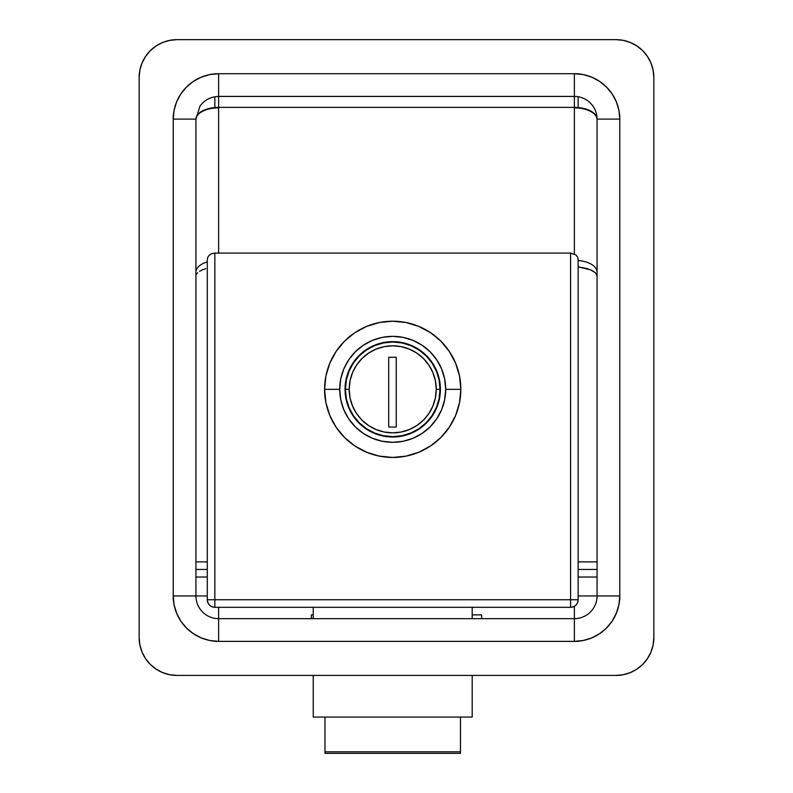 <?xml version="1.0" encoding="UTF-8"?>
<svg xmlns="http://www.w3.org/2000/svg" width="793" height="793" viewBox="0 0 793 793"><rect width="100%" height="100%" fill="white"/><g stroke="black" fill="none" stroke-linecap="round" stroke-linejoin="round"><path stroke-width="1.19" d="M653.838 637.582L653.115 644.967L650.954 652.064L647.465 658.606L642.756 664.346L637.017 669.054L630.475 672.543L623.377 674.704L615.992 675.428L177.008 675.428L169.623 674.704L162.525 672.543L155.983 669.054L150.244 664.346L145.535 658.606L142.046 652.064L139.885 644.967L139.162 637.582L139.162 77.496L139.885 70.111L142.046 63.014L145.535 56.472L150.244 50.732L155.983 46.024L162.525 42.535L169.623 40.374L177.008 39.65L615.992 39.65L623.377 40.374L630.475 42.535L637.017 46.024L642.756 50.732L647.465 56.472L650.954 63.014L653.115 70.111L653.838 77.496L653.838 637.582L653.838 77.496A37.846 37.846 0 0 0 615.992 39.65L177.008 39.65A37.846 37.846 0 0 0 139.162 77.496L139.162 637.582A37.846 37.846 0 0 0 177.008 675.428L615.992 675.428A37.846 37.846 0 0 0 653.838 637.582M574.37 73.709L218.63 73.709L209.778 74.582L201.253 77.169L193.403 81.362L186.524 87.012L180.873 93.891L176.68 101.742L174.093 110.267L173.221 119.119L173.221 595.959L174.093 604.811L176.68 613.336L180.873 621.187L186.524 628.066L193.403 633.716L201.253 637.909L209.778 640.496L218.63 641.368L574.37 641.368L583.222 640.496L591.747 637.909L599.597 633.716L606.476 628.066L612.127 621.187L616.32 613.336L618.907 604.811L619.779 595.959L619.779 119.119L618.907 110.267L616.32 101.742L612.127 93.891L606.476 87.012L599.597 81.362L591.747 77.169L583.222 74.582L574.37 73.709L218.63 73.709A45.409 45.409 0 0 0 173.221 119.119L173.221 599.736L173.221 595.959L195.93 595.959L195.93 119.119L173.221 119.119L195.93 119.119L199.935 106.232C204.535 99.977 210.769 96.706 218.63 96.419L218.63 73.709L218.63 96.419L574.37 96.419L574.37 73.709L574.37 96.419C579.663 96.478 584.382 98.134 588.535 101.375C594.046 105.994 596.891 111.902 597.07 119.119L619.779 119.119L619.779 115.342L619.779 119.119A45.409 45.409 0 0 0 574.37 73.709L578.147 73.709L574.37 73.709M642.756 50.732L647.465 56.472M653.115 644.967L650.954 652.064M150.244 664.346L145.535 658.606M139.885 70.111L142.046 63.014M173.221 115.342L173.221 119.119L173.221 115.342M214.853 641.368L218.63 641.368L218.63 618.659A22.71 22.71 0 0 1 195.93 595.959L195.93 119.604A22.71 11.746 180 0 1 218.63 107.868L218.63 253.086L218.63 107.868A22.71 11.746 0 0 0 195.93 119.604L195.93 119.119A22.71 11.746 179.8 0 1 218.63 107.382L218.63 96.419L574.37 96.419L574.37 107.382L218.63 107.382L574.37 107.382A22.71 11.746 -179.8 0 1 597.07 119.119L597.07 595.959A22.71 22.71 0 0 1 574.37 618.659L218.63 618.659A22.71 22.71 0 0 1 195.93 595.959L173.221 595.959A45.409 45.409 0 0 0 218.63 641.368L578.147 641.368L574.37 641.368L574.37 618.659L218.63 618.659L218.63 607.309L218.63 641.368L214.853 641.368M619.779 599.736L619.779 595.959L597.07 595.959A22.71 22.71 0 0 1 574.37 618.659L574.37 641.368A45.409 45.409 0 0 0 619.779 595.959L619.779 119.119L597.07 119.119L597.07 595.959L619.779 595.959L619.779 599.736M578.147 107.551L578.147 96.736L578.147 107.551M214.853 96.746L214.853 107.551L214.853 96.746M574.37 253.948L574.37 107.868A22.71 11.746 180 0 1 597.07 119.604A22.71 11.746 -0 0 0 574.37 107.868L574.37 253.948M481.648 618.659L481.648 614.882L472.192 614.882L481.648 614.882L481.648 618.421M313.245 614.882L311.352 614.882L311.352 618.659L311.352 614.882L313.245 614.882M574.37 606.298L574.37 618.659L574.37 606.298M195.93 595.959L207.28 595.959L195.93 595.959M205.764 268.609L202.364 269.868L205.764 268.609M199.618 271.275L202.364 269.868L199.618 271.275M196.872 273.526L197.596 272.762L196.872 273.526M195.93 275.776L196.347 274.279L195.93 275.776M195.93 272.058A22.71 11.746 180 0 1 207.28 261.888A22.71 11.746 0 0 0 195.93 272.058M597.07 272.058A22.71 11.746 0 0 0 578.147 260.481A22.71 11.746 180 0 1 597.07 271.87M597.07 275.776L595.404 272.762L592.093 270.552L587.236 268.609L578.147 266.874L590.636 269.868L595.404 272.762L597.07 275.776M597.07 595.959L578.147 595.959L597.07 595.959M313.245 607.309L313.245 618.659L313.245 607.309M313.245 675.428L313.245 717.06L313.245 675.428M472.192 717.06L472.192 675.428L472.192 717.06L313.245 717.06L472.192 717.06M472.192 618.659L472.192 607.309L472.192 618.659M214.853 607.309L570.583 607.309C575.183 606.863 577.7 604.335 578.147 599.736L578.147 259.519L577.572 257.061L575.936 254.969L570.583 253.086L570.583 599.736L214.853 599.736L214.853 253.086L570.583 253.086L214.853 253.086L211.949 253.582L209.501 254.969L207.855 257.061L207.28 259.519L207.28 599.736C207.726 604.335 210.254 606.863 214.853 607.309L570.583 607.309L570.583 599.736L578.147 599.736L578.147 259.519L577.572 257.061L575.936 254.969L570.583 253.086L570.583 607.309A7.573 7.573 0 0 0 578.147 599.736L214.853 599.736L214.853 607.309A7.573 7.573 0 0 1 207.28 599.736L214.853 599.736L207.28 599.736L207.28 259.519L207.855 257.061L209.501 254.969L211.949 253.582L214.853 253.086L214.853 607.309M440.016 389.323A47.302 47.302 0 0 0 392.713 342.021A47.302 47.302 0 0 0 345.411 389.323L349.198 389.323A43.516 43.516 0 0 1 392.713 345.807A43.516 43.516 0 0 1 436.239 389.323L440.016 389.323L439.114 398.562L436.418 407.433L432.046 415.611L426.168 422.778L419.001 428.656L410.814 433.028L401.942 435.724L392.713 436.636L383.485 435.724L374.613 433.028L366.435 428.656L359.269 422.778L353.381 415.611L349.009 407.433L346.323 398.562L345.411 389.323A47.302 47.302 0 0 1 392.713 342.021A47.302 47.302 0 0 1 440.016 389.323A47.302 47.302 0 0 1 392.713 436.636A47.302 47.302 0 0 1 345.411 389.323L346.323 380.095L349.009 371.223L353.381 363.045L359.269 355.879L366.435 350L374.613 345.629L383.485 342.933L392.713 342.021L401.942 342.933L410.814 345.629L419.001 350L426.168 355.879L432.046 363.045L436.418 371.223L439.114 380.095L440.016 389.323L436.239 389.323L435.397 380.838L432.919 372.67L428.904 365.147L423.492 358.555L416.89 353.143L409.366 349.118L401.208 346.64L392.713 345.807L384.228 346.64L376.06 349.118L368.537 353.143L361.945 358.555L356.533 365.147L352.508 372.67L350.03 380.838L349.198 389.323L350.03 397.818L352.508 405.986L356.533 413.51L361.945 420.102L368.537 425.514L376.06 429.538L384.228 432.016L392.713 432.849L401.208 432.016L409.366 429.538L416.89 425.514L423.492 420.102L428.904 413.51L432.919 405.986L435.397 397.818L436.239 389.323A43.516 43.516 0 0 1 392.713 432.849A43.516 43.516 0 0 1 349.198 389.323L345.411 389.323A47.302 47.302 0 0 0 392.713 436.636A47.302 47.302 0 0 0 440.016 389.323M440.402 389.323A47.679 47.679 0 0 1 392.713 437.012A47.679 47.679 0 0 1 345.034 389.323L345.946 398.631L348.662 407.572L353.063 415.819L359.001 423.046L366.227 428.973L374.465 433.384L383.416 436.091L392.713 437.012L402.021 436.091L410.962 433.384L419.21 428.973L426.436 423.046L432.363 415.819L436.765 407.572L439.481 398.631L440.402 389.323L439.481 380.025L436.765 371.084L432.363 362.837L426.436 355.611L419.21 349.683L410.962 345.272L402.021 342.556L392.713 341.644L383.416 342.556L374.465 345.272L366.227 349.683L359.001 355.611L353.063 362.837L348.662 371.084L345.946 380.025L345.034 389.323A47.679 47.679 0 0 1 392.713 341.644A47.679 47.679 0 0 1 440.402 389.323M324.595 389.323L339.731 389.323A52.982 52.982 0 0 1 392.713 336.351A52.982 52.982 0 0 1 445.696 389.323L460.832 389.323A68.119 68.119 0 0 0 392.713 321.205A68.119 68.119 0 0 0 324.595 389.323A68.119 68.119 0 0 1 392.713 321.205A68.119 68.119 0 0 1 460.832 389.323L459.524 402.616L455.648 415.393L449.353 427.169L440.878 437.498L430.559 445.963L418.783 452.258L406.006 456.134L392.713 457.452L379.431 456.134L366.644 452.258L354.868 445.963L344.549 437.498L336.073 427.169L329.779 415.393L325.903 402.616L324.595 389.323L325.903 376.041L329.779 363.263L336.073 351.487L344.549 341.159L354.868 332.693L366.644 326.399L379.431 322.513L392.713 321.205L406.006 322.513L418.783 326.399L430.559 332.693L440.878 341.159L449.353 351.487L455.648 363.263L459.524 376.041L460.832 389.323A68.119 68.119 0 0 1 392.713 457.452A68.119 68.119 0 0 1 324.595 389.323A68.119 68.119 0 0 0 392.713 457.452A68.119 68.119 0 0 0 460.832 389.323L445.696 389.323L444.675 399.662L441.661 409.604L436.765 418.763L430.183 426.793L422.154 433.384L412.994 438.281L403.052 441.295L392.713 442.306L382.375 441.295L372.442 438.281L363.283 433.384L355.254 426.793L348.662 418.763L343.765 409.604L340.752 399.662L339.731 389.323L340.752 378.995L343.765 369.052L348.662 359.893L355.254 351.864L363.283 345.272L372.442 340.375L382.375 337.362L392.713 336.351L403.052 337.362L412.994 340.375L422.154 345.272L430.183 351.864L436.765 359.893L441.661 369.052L444.675 378.995L445.696 389.323A52.982 52.982 0 0 1 392.713 442.306A52.982 52.982 0 0 1 339.731 389.323L324.595 389.323M388.709 427.05L388.709 357.256L396.252 357.256L396.252 427.05L388.709 427.05L388.709 357.256L388.709 427.05L396.252 427.05L396.252 357.256L388.709 357.256L396.252 357.256L396.252 427.05L388.709 427.05M460.455 753.34L460.455 717.06L460.455 751.833L324.971 751.833L324.971 753.34L324.971 717.06L324.971 751.833L460.455 751.833L460.455 753.35L324.971 753.35M195.93 569.463L207.28 569.463L195.93 569.463M578.147 569.463L597.07 569.463L578.147 569.463M195.93 561.9L207.28 561.9M578.147 561.9L597.07 561.9M195.93 577.036L207.28 577.036M578.147 577.036L597.07 577.036"/></g></svg>
